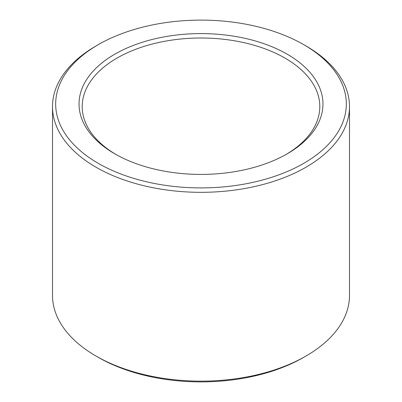 <?xml version="1.0" encoding="UTF-8"?>
<svg xmlns="http://www.w3.org/2000/svg" width="402" height="402" viewBox="0 0 402 402"><rect width="100%" height="100%" fill="white"/><g stroke="black" fill="none" stroke-linecap="round" stroke-linejoin="round"><path stroke-width="0.6" d="M115.892 154.438A118.796 68.586 180 0 1 82.204 106.59A118.796 68.586 180 0 1 201 38.004A118.796 68.586 180 0 1 319.796 106.59A118.796 68.586 180 0 1 286.108 154.438M287.239 153.795A121.962 70.415 180 0 1 114.756 153.795A121.962 70.415 180 0 1 114.761 54.215A121.962 70.415 180 0 1 287.239 54.215A121.962 70.415 180 0 1 287.244 153.795A121.962 70.415 180 0 1 287.239 153.795M303.761 44.677L306.002 45.969A148.494 85.732 180 0 1 349.494 106.59L349.494 295.41A148.494 85.732 180 0 1 306.002 356.031L303.761 357.328A145.328 83.902 180 0 1 303.761 357.328A145.328 83.902 180 0 1 98.239 357.323L95.998 356.031A148.494 85.732 180 0 1 52.506 295.41L52.506 106.59A148.494 85.732 180 0 1 95.998 45.969L98.239 44.677A145.328 83.902 180 0 1 303.761 44.677A145.328 83.902 180 0 1 303.761 163.333A145.328 83.902 180 0 1 98.239 163.333A145.328 83.902 180 0 1 98.239 44.677M303.761 357.323L306.002 356.031A148.494 85.732 180 0 1 95.998 356.031M349.494 106.59A148.494 85.732 180 0 1 306.002 167.212A148.494 85.732 180 0 1 144.172 185.794A148.494 85.732 180 0 1 52.506 106.59"/></g></svg>
